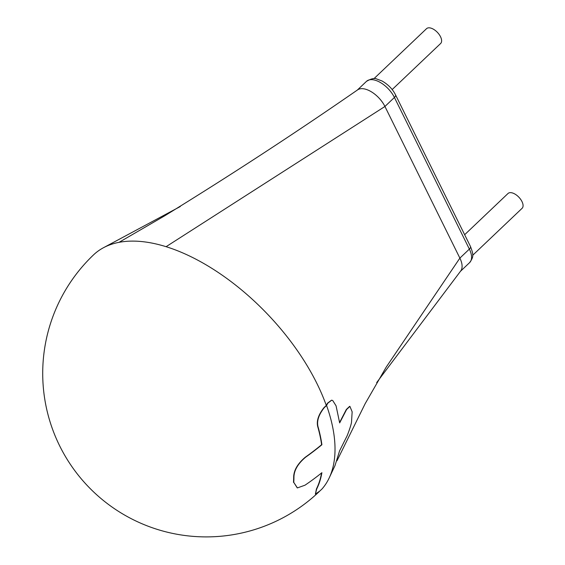 <?xml version="1.0" encoding="UTF-8"?>
<svg xmlns="http://www.w3.org/2000/svg" width="565" height="565" viewBox="0 0 565 565"><rect width="100%" height="100%" fill="white"/><g stroke="black" fill="none" stroke-linecap="round" stroke-linejoin="round"><path stroke-width="0.85" d="M319.783 491.041A163.532 85.202 46.4 0 1 318.928 491.882A163.532 163.532 0 0 1 59.643 445.82A163.532 163.532 0 0 1 93.564 254.85A163.532 85.202 46.4 0 1 104.038 247.421A163.532 85.202 46.4 0 1 119.038 242.336A163.532 85.202 46.4 0 1 141.073 241.502A163.532 85.202 46.4 0 1 166.089 246.693A163.532 85.202 46.4 0 1 326.295 405.458A161.244 70.47 -26.3 0 1 324.02 407.591L324.296 407.612A161.244 70.47 -26.3 0 0 326.57 405.479A163.532 85.202 46.4 0 1 329.275 477.771A163.532 85.202 46.4 0 1 322.043 488.944A90.393 39.508 153.7 0 1 319.748 491.077L315.397 494.085L316.704 488.993A162.515 84.672 46.4 0 0 321.895 472.693A129.442 56.571 153.7 0 1 304.987 485.201L297.395 487.913L293.758 482.362A154.181 80.329 46.4 0 0 293.941 476.789C294.21 470.094 298.066 463.59 305.503 457.29A150.657 65.844 -26.3 0 0 321.902 444.74L321.626 444.712A150.657 65.844 -26.3 0 1 305.227 457.262L305.503 457.29M321.563 472.962A162.515 84.672 46.4 0 1 316.428 488.965L315.397 494.085M297.261 487.899L293.758 482.362M305.227 457.262C297.79 463.568 293.934 470.066 293.666 476.761A154.181 80.329 46.4 0 1 293.482 482.333M324.02 407.591C318.123 415.056 316.125 421.723 318.01 427.599A162.515 84.672 46.4 0 1 321.626 444.712M357.341 90.061L366.487 81.36A20.439 10.65 46.4 0 1 380.33 82.476A20.439 10.65 46.4 0 1 394.419 97.455L384.935 106.474A20.439 10.65 46.4 0 0 362.942 88.705A20.439 10.65 46.4 0 0 357.723 89.8C295.424 132.959 231.064 174.973 164.634 215.844L119.038 242.336M366.487 81.36C371.205 78.613 374.644 77.829 376.791 79.015L382.067 80.993C388.247 84.581 392.732 89.213 395.535 94.871A5.113 2.232 -26.3 0 1 394.419 97.455L469.36 249.094L459.875 258.113L384.935 106.474L166.089 246.693M376.664 382.604L460.701 270.995A20.439 10.65 46.4 0 0 459.875 258.113L386.149 367.215L365.167 403.664L336.973 460.793M349.636 406.362L346.331 409.47L339.6 422.486M331.542 400.182L327.46 403.219L326.295 405.458M329.275 477.771L335.01 465.567L339.572 450.877L346.288 437.43C347.355 435.954 351.494 424.195 351.522 421.999L352.15 411.814L349.912 406.39L346.606 409.498L339.664 422.924L336.062 405.818L332.721 400.507L331.683 400.197L327.742 403.241L326.57 405.479M318.01 427.599L318.286 427.627C316.4 421.751 318.406 415.077 324.296 407.612M318.286 427.627A162.515 84.672 46.4 0 1 321.902 444.74M392.159 89.567L440.629 43.491A10.219 5.325 -133.6 0 0 437.444 32.41A10.219 5.325 -133.6 0 0 426.54 28.674L373.959 78.669M472.672 255.302L522.088 208.315A10.219 5.325 -133.6 0 0 521.968 201.55A10.219 5.325 -133.6 0 0 514.927 194.056A10.219 5.325 -133.6 0 0 508.006 193.498L464.656 234.715M395.535 94.871L470.483 246.51A5.113 2.232 -26.3 0 1 469.36 249.094A20.439 10.65 46.4 0 1 469.607 262.626L460.433 271.341M180.27 206.543L104.038 247.421M470.483 246.51C473.675 255.013 473.752 256.814 469.607 262.626"/></g></svg>
